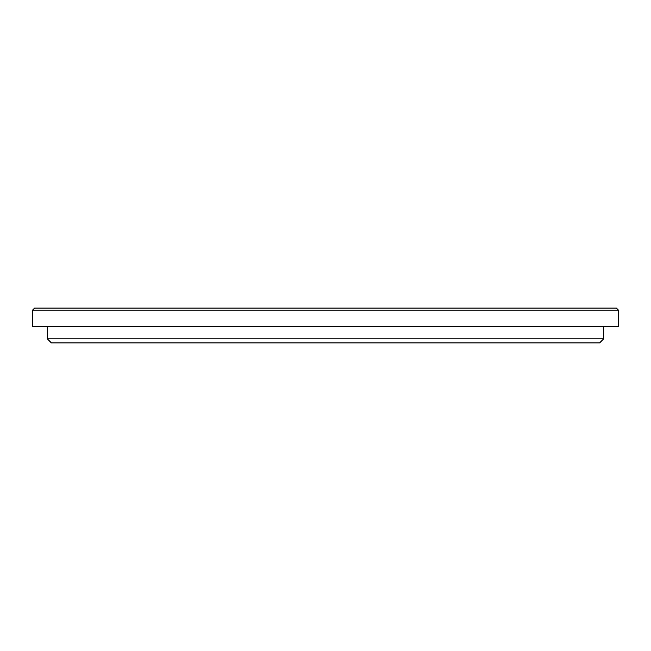 <?xml version="1.0" encoding="UTF-8"?>
<svg xmlns="http://www.w3.org/2000/svg" width="651" height="651" viewBox="0 0 651 651"><rect width="100%" height="100%" fill="white"/><g stroke="black" fill="none" stroke-linecap="round" stroke-linejoin="round"><path stroke-width="0.98" d="M599.604 342.914L51.396 342.914L47.303 338.813L603.697 338.813L599.604 342.914M618.45 326.525L32.55 326.525L32.55 310.136L618.45 310.136L618.45 326.525M618.45 310.136L616.399 308.086L34.601 308.086L32.55 310.136M603.697 326.525L603.697 338.813M47.303 326.525L47.303 338.813"/></g></svg>
